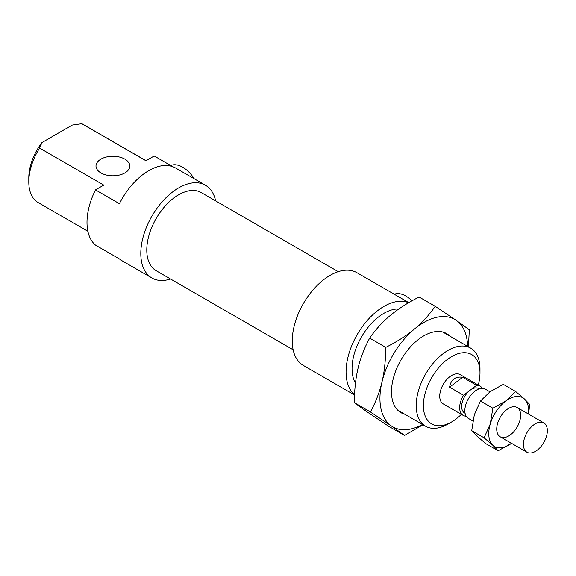 <?xml version="1.0" encoding="UTF-8"?>
<svg xmlns="http://www.w3.org/2000/svg" width="576" height="576" viewBox="0 0 576 576"><rect width="100%" height="100%" fill="white"/><g stroke="black" fill="none" stroke-linecap="round" stroke-linejoin="round"><path stroke-width="0.86" d="M87.869 231.264L38.138 202.558A45.094 26.035 -60 0 1 28.8 181.915A45.094 26.035 -60 0 1 39.593 148.068L41.969 142.553A40.018 23.105 120 0 0 28.8 177.768L28.8 181.915M215.647 200.902A53.546 30.917 120 0 0 205.438 185.242L175.543 167.983A53.546 30.917 120 0 0 119.412 203.695L95.501 189.886A53.546 30.917 120 0 0 95.501 245.117L119.412 258.919A53.546 30.917 120 0 0 121.997 260.734L151.891 277.992A53.546 30.917 120 0 0 170.554 279.007M41.969 142.553L72.23 125.086L81.778 123.71A45.094 26.035 -60 0 1 83.232 124.452L146.038 160.711M479.988 368.762A45.094 26.035 120 0 0 470.65 348.12A45.094 26.035 120 0 0 425.556 374.155A45.094 26.035 120 0 0 425.556 426.226A45.094 26.035 120 0 0 448.099 423.994L451.685 421.92A40.018 23.105 -60 0 1 423.389 405.583A40.018 23.105 -60 0 1 451.685 356.566A40.018 23.105 -60 0 1 479.988 372.91L479.988 368.762M479.988 372.91A40.018 23.105 -60 0 1 478.282 385.07M461.369 414.36A40.018 23.105 -60 0 1 451.685 421.92M398.83 308.974A45.094 26.035 120 0 0 361.584 336.758A45.094 26.035 120 0 0 355.478 383.17M482.256 388.303A16.913 9.763 120 0 0 480.067 386.107L460.145 374.602A16.913 9.763 120 0 0 443.232 384.365A16.913 9.763 120 0 0 443.232 403.891L463.162 415.397A16.913 9.763 120 0 0 466.157 416.189M394.265 294.264A25.366 14.645 60 0 1 411.977 300.83M170.741 165.535A25.366 14.645 60 0 1 194.234 178.776M408.787 302.645L356.897 272.686A53.546 30.917 120 0 0 303.35 303.602A53.546 30.917 120 0 0 303.35 365.436L354.542 394.992M408.643 302.731A53.546 30.917 120 0 0 357.538 334.015A53.546 30.917 120 0 0 354.557 394.675M205.438 185.242A53.546 30.917 120 0 0 151.891 216.158A53.546 30.917 120 0 0 151.891 277.992M81.778 123.71L145.944 160.762L154.21 155.988L172.685 166.651M95.501 189.886L103.766 185.112L39.593 148.068M100.944 172.937A16.913 9.763 0 0 0 119.369 175.054A16.913 9.763 0 0 0 129.809 166.032A16.913 9.763 0 0 0 112.896 156.269A16.913 9.763 0 0 0 95.99 166.032A16.913 9.763 0 0 0 100.944 172.937M338.227 271.67L201.211 192.564A45.094 26.035 120 0 0 156.118 218.599A45.094 26.035 120 0 0 156.118 270.67L293.134 349.776M449.59 387.18C450.9 379.584 455.249 376.279 462.65 377.266L476.597 385.322L463.543 395.23L449.59 387.18L462.65 377.266M480.067 386.107A16.913 9.763 120 0 0 476.597 385.322M479.167 388.843L478.663 388.548A14.09 8.136 120 0 0 470.066 390.276A14.09 8.136 120 0 0 462.139 402.66A14.09 8.136 120 0 0 464.573 412.956L465.077 413.251M463.543 395.23A16.913 9.763 120 0 0 463.162 415.397M489.924 391.795L485.251 389.095A16.913 9.763 120 0 0 468.346 398.858A16.913 9.763 120 0 0 468.346 418.385L472.853 420.991M547.2 428.609A16.913 9.763 120 0 0 543.845 422.928A16.913 9.763 120 0 0 526.932 432.691A16.913 9.763 120 0 0 526.932 452.21A16.913 9.763 120 0 0 540.806 446.746A16.913 9.763 120 0 0 547.2 428.609M435.204 306.31L456.178 320.314A62.006 35.798 120 0 0 414.389 329.112A62.006 35.798 120 0 0 382.003 381.931A62.006 35.798 120 0 0 391.399 425.959L370.418 411.955C375.732 402.113 379.591 392.105 382.003 381.931C384.422 371.758 385.668 360.245 385.754 347.386C397.058 341.676 406.606 335.585 414.389 329.112C422.186 322.639 429.127 315.043 435.204 306.31L419.119 297.029C407.815 302.738 398.268 308.83 390.478 315.302C382.68 321.775 375.746 329.378 369.67 338.105C364.363 347.94 360.497 357.948 358.085 368.122C355.666 378.295 354.42 389.815 354.341 402.667L367.481 412.15L388.462 426.154L404.539 435.442L391.399 425.959A62.006 35.798 120 0 0 422.518 424.476M422.993 424.75L404.539 435.442M467.611 346.37A62.006 35.798 120 0 0 456.178 320.314L469.318 329.803L468.446 346.853M354.341 402.667L370.418 411.955M369.67 338.105L385.754 347.386M404.82 414.252A45.655 26.359 -60 0 1 399.938 412.034A45.655 26.359 -60 0 1 391.5 391.774A45.655 26.359 -60 0 1 423.785 335.858A45.655 26.359 -60 0 1 449.906 336.146M496.829 430.826A16.913 9.763 -60 0 1 496.814 430.704A16.913 9.763 -60 0 1 510.149 407.599A16.913 9.763 -60 0 1 520.632 415.771A16.913 9.763 -60 0 1 509.256 435.614A16.913 9.763 -60 0 1 496.829 430.826M484.092 437.818L490.255 424.037A28.181 16.272 120 0 0 492.898 445.313L484.092 437.818L471.715 430.675L476.957 436.111L485.762 443.606L498.146 450.756L492.898 445.313A28.181 16.272 120 0 0 511.33 443.434A28.181 16.272 120 0 0 511.502 443.304L498.146 450.756M492.854 408.19L506.038 400.874A28.181 16.272 120 0 0 490.255 424.037L492.854 408.19L480.47 401.04L474.314 414.828L471.715 430.675M506.038 400.874L515.664 391.493L524.462 398.988A28.181 16.272 120 0 0 506.038 400.874M528.415 414.014A28.181 16.272 120 0 0 524.462 398.988L529.711 404.424L528.574 414.108M515.664 391.493L503.28 384.343L490.097 391.666L480.47 401.04M397.663 410.126L425.556 426.226M442.757 332.021L470.65 348.12M500.227 436.795L526.932 452.21M517.14 407.506L543.845 422.928"/></g></svg>

